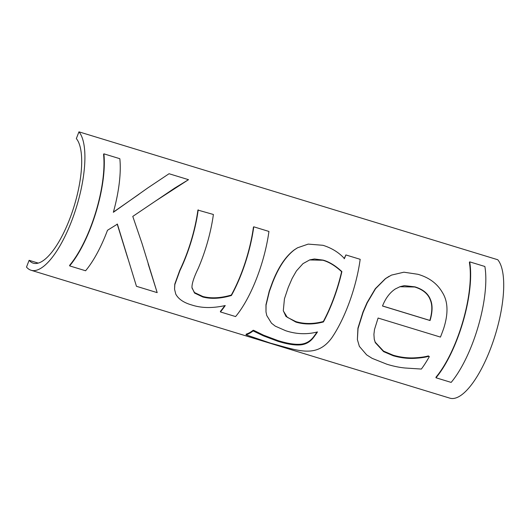 <?xml version="1.0" encoding="UTF-8"?>
<svg xmlns="http://www.w3.org/2000/svg" width="530" height="530" viewBox="0 0 530 530"><rect width="100%" height="100%" fill="white"/><g stroke="black" fill="none" stroke-linecap="round" stroke-linejoin="round"><path stroke-width="0.79" d="M451.156 382.402A74.79 25.182 -73 0 0 484.87 266.484L469.693 261.853A74.79 25.182 107 0 1 435.978 377.771L451.156 382.402M31.084 270.26L449.891 398.162A74.054 24.93 -73 0 0 492.887 342.228A74.054 24.93 -73 0 0 497.763 259.74L78.957 131.838A74.054 24.93 107 0 1 74.081 214.332A74.054 24.93 107 0 1 31.084 270.26A74.054 24.93 107 0 1 26.5 267.08L29.123 260.316A66.647 22.439 -73 0 0 33.251 263.178A66.647 22.439 -73 0 0 71.947 212.841A66.647 22.439 -73 0 0 76.333 138.595L78.957 131.838M357.386 339.604L359.367 346.368L366.641 354.868L372.153 358.353L386.933 364.249C393.32 366.21 399.401 367.469 405.185 368.012L421.363 369.059A74.79 25.182 -73 0 0 429.326 356.617L428.452 356.352C425.126 357.359 420.171 358.042 413.585 358.393C406.934 358.618 400.13 357.73 393.174 355.729L383.594 351.628L375.286 342.625L374.259 339.266L373.908 334.377L374.498 329.508L378.089 318.04L440.443 337.087A74.79 25.182 -73 0 0 443.656 328.54C448.473 313.482 448.062 301.477 442.417 292.527C437.27 283.59 429.095 277.515 417.898 274.288L403.9 272.195L391.438 275.116L385.641 278.548L375.565 288.678L367.244 302.802L363.156 312.263L358.042 328.534L357.386 339.604L357.929 328.143L362.97 312.024L367.032 302.663L375.306 288.691L385.35 278.687L389.033 276.362M38.273 263.112L29.123 260.316M103.88 153.832A74.79 25.182 107 0 1 69.635 265.888L85.588 270.764A74.79 25.182 -73 0 0 107.491 230.278L117.402 224.137L136.462 286.299L157.185 292.626L142.013 243.449L132.778 216.412L174.661 188.13L188.508 179.677L169.05 173.734L147.791 187.931L113.347 212.298A74.79 25.182 -73 0 0 119.833 158.702L103.88 153.832L103.562 154.343A74.054 24.93 -73 0 1 69.655 265.291L69.635 265.888M283.338 310.944L287.3 317.331L295.82 321.591C304.346 324.141 313.508 324.115 323.32 321.518L323.419 321.942C313.581 324.592 304.399 324.638 295.873 322.088L285.942 316.41L283.298 310.712L284.444 298.787L288.227 287.485L292.143 278.416L296.436 270.916L302.981 263.642L309.752 259.885L314.416 258.985L323.115 260.111C329.229 261.82 335.49 265.649 341.89 271.599A74.79 25.182 107 0 1 323.419 321.942M127.809 258.309L117.183 224.018M265.994 311.938L265.967 304.743L269.22 291.202L272.268 282.781C278.243 267.319 285.604 256.334 294.349 249.815L294.64 249.67C285.882 256.275 278.488 267.385 272.453 283L269.373 291.507L266.053 305.174L265.994 311.938L266.762 315.529L271.486 323.187L275.262 326.142L285.663 330.713C296.356 334.238 306.963 334.642 317.483 331.926A74.79 25.182 107 0 1 313.647 337.325C310.262 341.863 305.896 344.381 300.55 344.884C294.799 345.388 287.233 344.189 277.852 341.274L263.45 335.861L253.108 330.906A74.79 25.182 107 0 1 246.046 334.834L270.79 343.248C298.264 350.522 316.549 358.777 331.853 337.756A74.79 25.182 -73 0 0 360.181 259.309L345.878 254.943L344.434 258.56C338.829 252.439 331.674 248.02 322.956 245.297L308.195 244.105L297.562 247.782L294.64 249.67M198.213 209.847A74.79 25.182 107 0 1 179.915 270.631L174.827 284.623L174.549 289.181L175.741 294.051C178.391 299.072 183.758 302.729 191.853 305.015C201.513 308.182 212.643 308.361 225.25 305.532A74.79 25.182 107 0 1 220.414 311.938L235.592 316.569A74.79 25.182 -73 0 0 268.935 231.444L253.757 226.807A74.79 25.182 107 0 1 231.398 295.495C220.639 298.655 211.125 299.159 202.844 297.005L194.523 293.037L191.966 287.525C191.86 283.603 193.934 277.25 198.194 268.465A74.79 25.182 -73 0 0 213.391 214.478L197.909 210.085A74.054 24.93 -73 0 1 179.789 270.273L179.915 270.631M469.693 261.853L469.381 262.396A74.054 24.93 -73 0 1 435.998 377.168L435.978 377.771M323.32 321.518A74.054 24.93 -73 0 0 341.611 271.671C335.198 265.755 328.938 261.946 322.823 260.243L309.573 259.945M344.129 258.759L345.878 254.943M253.108 330.906L253.194 330.236A74.054 24.93 -73 0 1 246.205 334.125L246.046 334.834M253.194 330.236L253.976 330.475L253.883 331.144M253.976 330.475L263.562 335.179L263.45 335.861M263.562 335.179L277.972 340.591C287.353 343.5 294.905 344.712 300.629 344.222L300.55 344.884M300.629 344.222C305.962 343.731 310.302 341.24 313.654 336.749A74.054 24.93 -73 0 0 317.026 332.032M294.349 249.815L297.363 247.894M148.142 263.88L157.185 292.626M188.508 179.677L155.906 200.81M113.413 212.066L138.787 194.397M430.068 320.537L382.501 306.009C385.588 298.224 389.875 292.534 395.373 288.936L400.077 286.664L404.35 285.637L414.99 286.863C423.026 289.36 428.167 293.58 430.413 299.529C432.725 304.79 432.613 311.792 430.068 320.537L429.85 320.411C432.361 311.753 432.46 304.816 430.141 299.596L430.413 299.529M430.141 299.596C427.882 293.7 422.735 289.499 414.699 287.002L399.898 286.73M382.521 305.956L429.85 320.411M374.207 339.008L375.214 342.161L383.554 351.112L393.141 355.199C400.097 357.207 406.894 358.101 413.533 357.896C420.104 357.565 425.047 356.902 428.366 355.908L428.452 356.352M413.533 357.896L413.585 358.393M428.366 355.908L429.326 356.617M174.549 289.181L174.774 284.133L179.789 270.273M220.414 311.938L220.434 311.335A74.054 24.93 -73 0 0 224.78 305.638M192.006 288.029L194.483 292.527L202.811 296.482C211.086 298.635 220.586 298.165 231.312 295.058A74.054 24.93 -73 0 0 253.453 227.052L253.757 226.807M231.312 295.058L231.398 295.495M295.82 321.591L295.873 322.088M277.972 340.591L277.852 341.274M313.654 336.749L313.647 337.325M393.141 355.199L393.174 355.729M202.811 296.482L202.844 297.005M297.562 247.782L297.164 248.007M139.092 194.179L138.482 194.616M389.232 276.249L388.828 276.474"/></g></svg>
